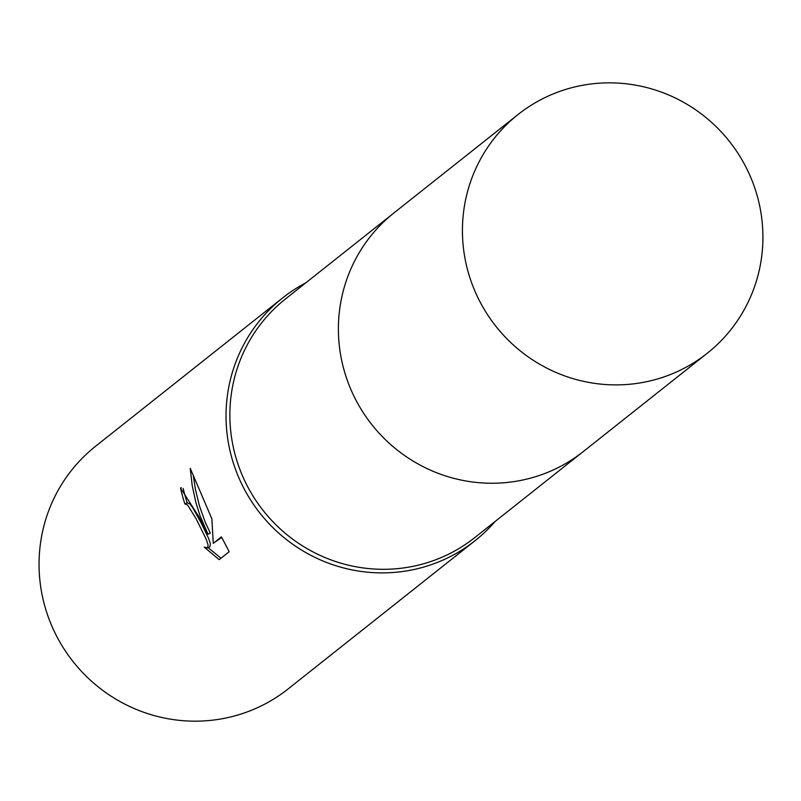 <?xml version="1.0" encoding="UTF-8"?>
<svg xmlns="http://www.w3.org/2000/svg" width="801" height="801" viewBox="0 0 801 801"><rect width="100%" height="100%" fill="white"/><g stroke="black" fill="none" stroke-linecap="round" stroke-linejoin="round"><path stroke-width="1.2" d="M392.49 214.107L285.466 298.973A152.3 148.916 51.6 0 0 244.776 480.9A152.3 148.916 51.6 0 0 474.723 537.641L581.756 452.765M305.822 282.833A154.893 151.449 51.6 0 0 282.583 297.952A154.893 151.449 51.6 0 0 241.201 482.973A154.893 151.449 51.6 0 0 475.063 540.685A154.893 151.449 51.6 0 0 495.088 521.501M198.798 516.605L207.98 534.197L200 515.644L195.875 502.527L192.21 485.606L190.227 468.295L211.844 518.758L213.276 543.328L221.416 536.88L229.196 551.709L219.164 559.669L204.295 547.143L207.669 547.854L208.1 545.07L206.328 539.564L196.105 518.738L187.584 504.97L184.891 503.939A154.893 151.449 -128.4 0 1 180.535 488.049L198.798 516.605M282.583 297.952L95.599 446.237A154.893 151.449 51.6 0 0 54.208 631.258A154.893 151.449 51.6 0 0 288.08 688.96L475.063 540.685M187.204 502.868L189.897 503.899L192.55 507.423L200.891 522.422L208.65 538.492L210.433 543.989L209.792 546.903M193.401 476.124L195.324 488.92L199.349 505.591L205.006 521.631L210.293 533.126L207.98 534.197M221.707 537.421L213.276 543.328M183.219 488.46A152.31 148.926 51.6 0 0 187.194 502.838M208.14 547.674L221.006 558.217M181.346 487.679L180.535 488.049M547.413 96.44A152.31 148.926 51.6 0 0 518.037 114.533A152.31 148.926 51.6 0 0 485.806 311.969A152.31 148.926 51.6 0 0 677.926 371.304A152.31 148.926 51.6 0 0 707.313 353.211A152.31 148.926 51.6 0 0 739.543 155.774A152.31 148.926 51.6 0 0 547.413 96.44M518.037 114.533L394.002 212.886A152.31 148.926 51.6 0 0 361.772 410.322A152.31 148.926 51.6 0 0 553.902 469.656A152.31 148.926 51.6 0 0 583.278 451.574L707.313 353.211M185.131 503.789L187.444 502.718M207.459 547.994L209.792 546.913"/></g></svg>
